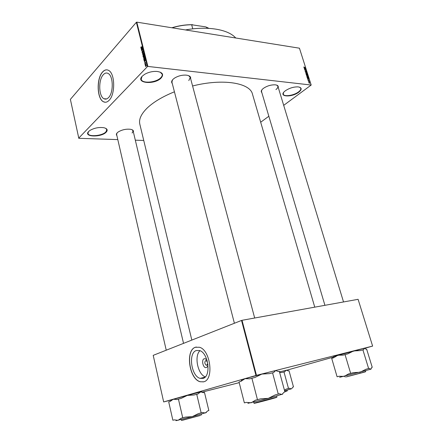 <?xml version="1.0" encoding="UTF-8"?>
<svg xmlns="http://www.w3.org/2000/svg" width="443" height="443" viewBox="0 0 443 443"><rect width="100%" height="100%" fill="white"/><g stroke="black" fill="none" stroke-linecap="round" stroke-linejoin="round"><path stroke-width="0.66" d="M88.655 131.482L89.962 130.425C94.248 127.994 98.855 127.086 103.778 127.7C107.272 128.553 108.07 130.048 106.17 132.191C101.142 137.635 82.957 137.031 88.655 131.482M88.484 131.665L87.974 133.393C88.384 137.158 102.167 135.979 105.86 131.925L106.829 129.666L105.633 128.271M285.309 90.809C289.329 88.107 293.576 86.795 298.05 86.878C301.943 87.559 302.187 89.331 298.776 92.194C291.76 97.67 277.977 96.923 284.694 91.308L285.309 90.809M283.559 92.543L283.26 94.11C283.825 97.023 293.825 95.572 298.504 91.928C300.288 90.577 301.052 89.37 300.791 88.301L299.656 87.193M142.319 76.118L144.617 74.341C148.427 72.192 152.519 71.218 156.905 71.417C162.631 72.292 164.032 74.502 161.097 78.046C154.546 85.067 135.049 83.267 142.319 76.118M141.987 76.484L141.201 79.225C141.904 83.843 156.157 82.697 160.754 77.735C161.972 76.512 162.459 75.343 162.204 74.219L160.211 72.131M207.939 364.423C207.828 366.106 207.291 367.136 206.327 367.529C203.232 368.764 201.022 359.65 204.195 358.775C205.314 358.492 206.316 359.179 207.197 360.84M206.765 365.242C208.011 363.709 207.806 362.169 206.156 360.63L205.641 360.63C204.4 362.169 204.605 363.709 206.255 365.242L206.765 365.242M202.999 378.388C211.449 376.589 208.404 352.672 199.511 350.546L196.277 350.557C188.037 352.894 191.204 376.229 200.114 378.361L202.999 378.388M203.708 381.805C214.218 379.651 210.469 349.892 199.433 347.251L195.369 347.273C185.18 350.252 189.122 379.114 200.181 381.761L203.708 381.805M196.31 347.007L195.474 347.251C185.285 350.23 189.233 379.086 200.286 381.733L203.459 381.872M103.28 74.734C104.83 73.029 106.42 72.597 108.053 73.427C113.369 75.742 113.701 92.72 108.541 97.582C107.04 99.127 105.523 99.509 103.983 98.739C98.711 96.452 98.219 79.945 103.28 74.734M109.072 100.351C115.485 94.376 115.097 73.239 108.502 70.359C106.458 69.318 104.476 69.867 102.549 72.004C96.286 78.527 96.912 98.933 103.452 101.763C105.34 102.715 107.217 102.244 109.072 100.351M106.996 69.861C105.473 69.75 104.027 70.47 102.654 72.015C96.391 78.538 97.017 98.939 103.557 101.774L105.113 102.239M261.83 92.609C260.777 91.607 261.165 90.3 262.992 88.694L263.22 88.506C266.863 85.964 270.834 84.735 275.125 84.818C277.506 85.078 278.542 85.931 278.221 87.371M275.934 89.569C277.473 88.356 278.126 87.254 277.883 86.269L276.759 85.145M116.874 135.569C116.077 134.755 116.232 133.786 117.351 132.673L118.181 131.992C122.019 129.699 126.166 128.808 130.63 129.306C132.867 129.777 133.78 130.674 133.376 131.986M132.13 133.022L133.116 130.901L132.13 129.755M172.272 83.489C171.192 82.298 171.469 80.881 173.091 79.247L174.509 78.123C178.058 75.947 181.912 74.945 186.071 75.116C189.488 75.498 191.005 76.689 190.634 78.688M188.807 80.593L190.274 77.342L188.657 75.664M191.83 340.086L139.816 124.156C138.692 119.311 141.206 113.89 147.353 107.882C153.699 101.912 162.725 96.552 174.426 91.806M78.671 138.172L147.447 66.572L136.366 22.288L70.382 99.365L78.815 138.305L117.799 139.6M135.32 140.182L143.748 140.464M308.788 82.847L309.164 82.47L309.801 83.245L308.788 82.847M308.4 81.562L309.336 81.523L309.458 82.01L308.4 81.562M307.99 80.333L308.184 79.989L308.433 80.56L308.616 80.061L309.009 80.709L308.688 80.222L308.428 80.748L308.134 80.194M307.121 77.553L306.977 77.093L308.339 77.265L308.489 78.095L308.001 78.228L307.121 77.553M306.312 75.017L306.163 74.535L307.525 74.706L307.686 75.493L306.866 75.543L306.312 75.017M305.52 72.519L306.689 72.087L305.653 72.453L307.038 73.184L305.52 72.519M304.468 69.208L305.781 69.235L304.95 69.911L306.091 70.21L304.729 70.027L305.559 69.357L304.468 69.208M303.843 67.009L305.316 67.779L304.391 67.652L303.843 67.009M147.901 66.433L311.191 85.034L299.44 48.193L136.809 22.15L147.901 66.433L147.447 66.572M304.053 67.912L305.565 68.565L304.363 68.875L304.507 68.1L304.053 67.912M305.105 71.273L305.404 70.819L305.271 71.306L305.725 71.605L305.98 70.935L306.49 71.749L306.024 71.09L305.653 71.805L305.105 71.273M305.952 73.289L306.373 73.195L307.259 74.258L306.235 74.18L305.952 73.289M306.766 75.847L307.187 75.753L308.073 76.811L307.049 76.739L306.766 75.847M307.392 78.394L308.904 79.037L307.702 79.369L308.012 79.12L307.392 78.394M260.683 122.229L268.846 116.249M283.692 105.356L311.191 85.034M145.31 65.542L145.426 65.182L145.31 65.542M144.988 64.257L145.105 63.892L144.988 64.257M144.174 60.996L145.42 60.148L144.468 62.164L144.723 61.439L144.556 60.791L144.174 60.996M143.571 57.734L143.914 57.125L144.507 56.887L144.7 57.202L144.291 58.554L143.831 58.808L143.698 57.745M142.807 54.666L143.15 54.057L143.742 53.819L143.936 54.129L143.526 55.486L143.067 55.74L142.934 54.683M142.031 52.473L142.264 51.438L142.458 52.512L143.034 50.89L142.989 52.097L142.79 51.166L142.508 52.695L142.225 52.495M141.04 48.431L142.269 47.551L141.328 49.583L141.422 48.215L141.04 48.431M140.835 47.268L141.079 46.858L141.095 47.611L142.037 46.615L141.311 47.65L140.94 47.844L140.974 47.285M141.428 49.981L142.519 48.553L141.854 50.535L142.812 49.721L141.671 50.962L142.341 48.99L141.428 49.981M142.419 53.952L143.377 51.981L142.524 53.703L143.709 53.298L142.419 53.952M143.167 56.942L143.017 56.361L144.163 55.131L144.152 56.538L143.643 57.153L143.355 56.964M143.92 59.982L143.787 59.434L144.933 58.21L145.121 59.052L144.678 60.071L144.108 60.326L144.113 60.004M144.739 63.332L145.476 62.175L145.476 63.1L145.326 62.408L144.927 63.355M145.121 64.794L145.913 63.72L146.035 64.346L145.121 64.794M145.492 66.356L146.218 65.204L146.068 66.411L145.492 66.356M256.475 375.348L372.618 346.094L358.099 299.318L242.028 320.3L256.475 375.348L255.971 375.481L241.535 320.439L242.028 320.3M286.798 370.187L333.308 357.13M364.855 348.276L372.618 346.094M241.535 320.439L153.206 355.352L163.666 401.945L171.242 400.012M202.019 392.149L239.203 382.652M163.666 401.945L255.971 375.481M192.589 85.986C222.912 78.234 250.157 82.902 252.482 94.176L314.757 307.154M136.366 22.288L136.809 22.15M117.007 133.033L116.62 134.467L166.241 350.203M172.499 79.884L171.923 82.138M261.813 89.929L261.503 91.502L324.924 305.316M199.937 350.701C194.012 355.973 197.755 374.468 205.325 376.866M141.262 47.706L140.824 47.645M141.311 48.276L140.99 48.237M141.943 47.944L141.566 48.132L141.699 48.652L141.943 47.944M143.144 51.028L142.746 50.978M142.696 53.808L142.375 53.769M142.829 53.741L142.524 53.703M143.798 54.273L143.194 54.245L143.039 55.48L143.958 54.295M144.08 55.464L143.737 55.829L143.936 56.427L144.252 55.486M143.604 55.973L143.2 56.405L143.41 57.031L143.776 55.995M144.568 57.346L143.964 57.313L143.803 58.548L144.728 57.368M144.844 58.537L143.964 59.478L144.196 60.104L144.634 59.883L145.022 58.559M144.612 60.143L144.335 60.11M144.468 60.841L144.125 60.796M145.088 60.53L144.706 60.713L144.839 61.234L145.088 60.53M145.559 62.275L145.26 62.242M146.362 65.437L145.797 65.376M146.24 65.564L145.841 65.558L145.697 66.367L146.384 65.581M303.815 67.214L304.142 66.965M305.172 68.671L305.515 68.405M304.363 68.875L304.673 68.637M305.122 68.372L304.679 68.172L304.817 68.604L305.122 68.372M304.513 68.837L304.817 68.604M304.989 69.789L305.781 69.235M304.712 69.983L305.559 69.357M305.072 71.074L305.404 70.819M306.384 72.314L306.689 72.087M305.853 73.588L306.373 73.195M307.121 73.87L306.058 73.455L306.728 74.241L307.121 73.87M307.414 74.845L307.01 74.789L307.398 75.415L307.414 74.845M306.794 75.526L307.165 75.249M306.849 74.773L306.373 74.712L306.816 75.388L306.849 74.773M306.667 76.141L307.187 75.753M307.935 76.423L306.872 76.013L307.542 76.8L307.935 76.423M308.14 78.234L308.533 77.94M308.228 77.398L307.187 77.27L307.951 78.073L308.334 77.979L308.228 77.398M307.819 79.336L308.854 78.871M307.697 79.358L308.012 79.12M308.738 78.948L308.018 78.655L308.156 79.087M308.771 82.763L309.164 82.47M309.674 82.946L308.943 82.697L309.391 83.184L309.674 82.946M185.44 29.936C208.038 25.788 228.35 29.493 235.737 37.993M178.435 399.104L181.215 398.373L187.3 395.411L195.053 393.395L200.347 392.083L201.587 392.055L203.331 392.697L204.478 392.426L208.847 410.55L207.706 410.894L205.347 412.976L202.34 412.522L198.37 413.624L192.273 416.647L185.545 417.079L181.226 418.198L178.047 420.329L174.337 419.87L172.864 420.23L168.705 401.867L170.156 401.452L173.23 399.232L176.934 399.531L178.435 399.104L182.749 417.832M171.303 399.907L187.3 395.411L193.968 395.006L197.921 393.993L200.347 392.083L201.299 391.867C202.063 391.706 202.036 391.756 201.211 392.011M196.725 394.281L201.15 412.882M175.987 420.667L192.273 416.647L206.372 412.516M206.92 28.269L206.643 27.267L205.574 26.851L191.653 24.758C185.29 24.802 178.762 25.816 172.078 27.798M192.783 28.867L191.653 24.758M171.834 27.759C178.972 25.622 185.899 24.598 192.616 24.686M208.924 28.363L206.643 27.267M284.6 390.776L291.333 388.849L289.273 388.256L286.062 389.153L284.45 390.233M279.616 372.425L281.543 372.557L283.969 371.915L288.504 388.494M283.969 371.915L284.749 371.732L286.217 370.198L288.271 370.913L289.024 370.741L293.487 386.944L292.745 387.176L291.771 388.622M279.472 371.893L286.665 370.171M251.895 378.256L255.035 377.43L261.868 374.069L270.352 371.876L275.712 370.586L278.309 371.516L279.306 371.295L284.915 391.944L283.935 392.26L282.036 394.458L279.306 393.749L275.142 394.929L268.297 398.362L260.639 398.838L255.45 400.184L251.22 402.776L246.308 402.399L244.364 402.875L239.015 381.91L240.926 381.373L245.007 378.66L249.907 378.82L251.895 378.256L257.472 399.691M241.939 379.734C240.931 379.944 240.97 379.878 242.044 379.535L261.868 374.069L269.444 373.637L273.602 372.58L275.596 370.608L276.266 370.581M272.556 372.812L278.276 394.082M247.908 403.324L268.297 398.362L282.689 394.098M339.637 377.303L370.846 369.196L369.185 368.36L365.918 369.279L360.059 372.264L353.392 372.652L348.569 373.909L344.189 376.384L339.111 376.257L337.095 376.76L331.691 358.326L333.679 357.772L337.92 355.208L342.987 355.17L347.766 353.879L353.614 350.95L360.214 350.596L362.906 349.887L368.626 368.554M345.047 354.594L350.662 373.388M362.906 349.887L363.487 349.765L364.412 348.231L366.084 349.222L366.638 349.112L372.236 367.302L371.699 367.485L371.084 369.052M333.573 356.593L364.412 348.231M143.05 53.631L142.724 53.592M304.862 68.748L305.149 68.527M308.173 79.242L308.489 79.004M308.267 80.692L308.621 80.432M181.22 419.543L181.42 420.418L200.546 415.379M200.579 415.401L182.427 420.274M284.838 391.645L287.274 390.887L287.058 390.089M286.488 391.213L284.882 391.811M253.723 402.161L253.972 403.119L276.233 397.288M275.723 397.449C277.739 397.033 276.781 397.388 272.855 398.523C264.283 400.998 249.885 404.564 255.257 402.903M346.265 376.882L365.752 371.649L365.486 370.78M364.777 372.031L346.249 376.915M103.983 98.739L106.597 98.933M205.004 377.192L200.114 378.361M207.075 365.054L206.255 365.242M143.194 55.502L143.471 55.536M143.964 58.57L144.241 58.603M144.307 60.115L144.601 60.154M201.521 415.025L201.316 414.155M171.375 399.78L170.865 400.682M201.299 391.867L201.587 392.055M133.116 130.895L183.546 343.364M254.681 318.013L190.058 76.534M234.397 323.257L171.917 82.127M277.695 85.649L343.53 301.954M286.46 391.197L287.274 390.887M276.936 397.006L276.676 396.053M253.972 403.119L254.731 403.014M242.044 379.535L241.23 381.052M345.202 377.071L344.942 376.196M364.739 372.009L365.752 371.649M333.668 356.449L332.854 358.005"/></g></svg>

